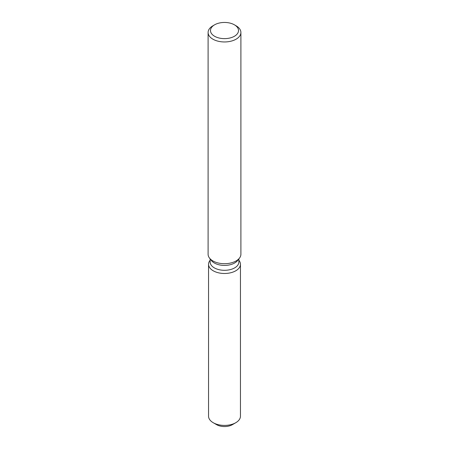 <?xml version="1.0" encoding="UTF-8"?>
<svg xmlns="http://www.w3.org/2000/svg" width="449" height="449" viewBox="0 0 449 449"><rect width="100%" height="100%" fill="white"/><g stroke="black" fill="none" stroke-linecap="round" stroke-linejoin="round"><path stroke-width="0.67" d="M240.451 264.276A15.951 9.21 180 0 1 235.781 270.786A15.951 9.21 180 0 0 239.064 260.515L238.857 260.246L239.064 260.515A15.951 9.21 180 0 1 240.451 264.276L240.451 416.201A15.951 9.21 180 0 1 235.781 422.711L232.408 424.659A11.18 6.454 180 0 1 215.206 423.688M238.857 258.899L238.857 262.02A14.357 8.29 180 0 1 234.653 267.879A14.357 8.29 180 0 1 219.005 269.675A14.357 8.29 180 0 1 210.143 262.02L210.143 258.899M235.781 270.786A15.951 9.21 180 0 1 215.453 271.858A15.951 9.21 180 0 1 209.936 260.515A15.951 9.21 180 0 0 208.549 264.276A15.951 9.21 180 0 0 218.394 272.784A15.951 9.21 180 0 0 235.781 270.786M234.412 24.818L236.095 25.795A16.4 9.468 180 0 1 240.9 32.491L240.9 254.241A16.4 9.468 180 0 1 239.474 258.108L237.605 260.515A14.357 8.29 180 0 1 234.653 262.991A14.357 8.29 180 0 1 211.395 260.515L209.526 258.108A16.4 9.468 180 0 1 208.1 254.241L208.1 32.491A16.4 9.468 180 0 1 212.905 25.795L214.588 24.818A14.014 8.093 180 0 1 234.412 24.818A14.014 8.093 180 0 1 234.412 36.262A14.014 8.093 180 0 1 214.588 36.262A14.014 8.093 180 0 1 214.588 24.818L212.905 25.795M239.474 258.108A16.4 9.468 180 0 1 236.095 260.936A16.4 9.468 180 0 1 209.526 258.108M240.9 32.491A16.4 9.468 180 0 1 236.095 39.186A16.4 9.468 180 0 1 218.225 41.235A16.4 9.468 180 0 1 208.1 32.491M213.219 422.711L216.592 424.659A11.18 6.454 180 0 0 232.408 424.659L235.781 422.711A15.951 9.21 180 0 1 213.219 422.711A15.951 9.21 180 0 1 208.549 416.201L208.549 264.276"/></g></svg>
